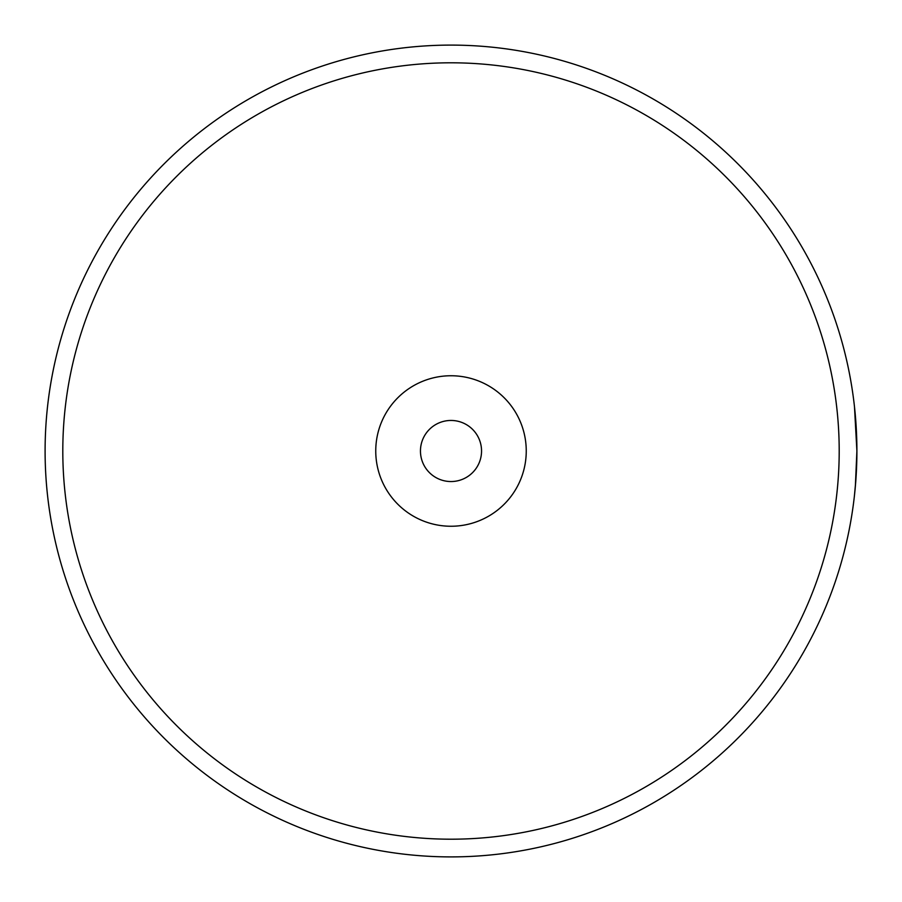 <?xml version="1.0" encoding="UTF-8"?>
<svg xmlns="http://www.w3.org/2000/svg" width="902" height="902" viewBox="0 0 902 902"><rect width="100%" height="100%" fill="white"/><g stroke="black" fill="none" stroke-linecap="round" stroke-linejoin="round"><path stroke-width="1.35" d="M526.249 451A75.249 75.249 0 0 1 451 526.249A75.249 75.249 0 0 1 375.751 451A75.249 75.249 0 0 1 451 375.751A75.249 75.249 0 0 1 526.249 451M420.456 451A30.544 30.544 0 0 0 451 481.544A30.544 30.544 0 0 0 481.544 451A30.544 30.544 0 0 0 451 420.456A30.544 30.544 0 0 0 420.456 451M839.198 451A388.198 388.198 0 0 0 451 62.802A388.198 388.198 0 0 0 62.802 451A388.198 388.198 0 0 0 451 839.198A388.198 388.198 0 0 0 839.198 451M45.1 451A405.9 405.9 0 0 0 451 856.9A405.9 405.9 0 0 0 856.9 451A405.9 405.9 0 0 0 451 45.1A405.9 405.9 0 0 0 45.1 451M855.355 486.415L856.9 451L854.476 406.712L856.787 441.552M855.772 481.296L854.419 495.784M856.314 472.795L856.844 457.81M856.821 458.904L856.9 451M855.389 486.031L855.942 478.861"/></g></svg>
